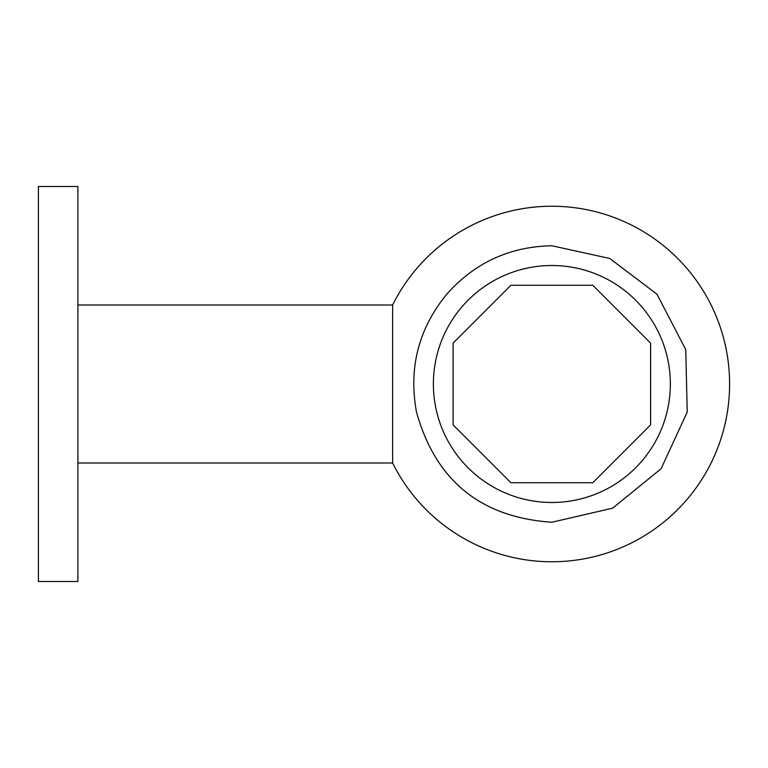 <?xml version="1.0" encoding="UTF-8"?>
<svg xmlns="http://www.w3.org/2000/svg" width="768" height="768" viewBox="0 0 768 768"><rect width="100%" height="100%" fill="white"/><g stroke="black" fill="none" stroke-linecap="round" stroke-linejoin="round"><path stroke-width="1.15" d="M77.894 384L77.894 581.482L38.4 581.482L38.4 186.518L77.894 186.518L77.894 384M77.894 462.998L392.64 462.998L392.64 305.002L77.894 305.002M453.12 343.104L453.12 424.896L510.96 482.746L592.762 482.746L650.602 424.896L650.602 343.104L592.762 285.254L510.96 285.254L453.12 343.104M551.866 502.493A118.493 118.493 0 0 1 433.373 384A118.493 118.493 0 0 1 551.866 265.507A118.493 118.493 0 0 1 670.358 384A118.493 118.493 0 0 1 551.866 502.493M551.866 522.24C480.758 517.411 435.638 480.682 416.496 412.032C408.422 368.102 418.502 328.829 446.746 294.221C474.71 262.723 509.75 246.576 551.866 245.76L609.734 258.461L656.986 294.221L685.757 349.622L687.235 412.032L661.094 468.73L612.682 508.147L551.866 522.24M392.64 462.998A177.734 177.734 0 0 0 729.6 384A177.734 177.734 0 0 0 392.64 305.002"/></g></svg>
